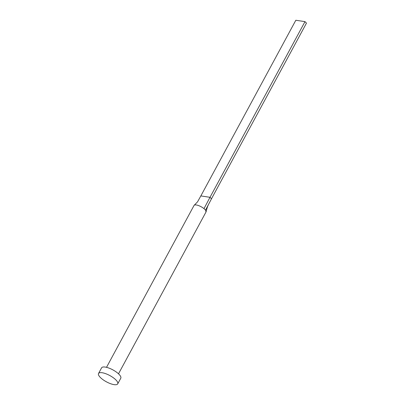 <?xml version="1.0" encoding="UTF-8"?>
<svg xmlns="http://www.w3.org/2000/svg" width="405" height="405" viewBox="0 0 405 405"><rect width="100%" height="100%" fill="white"/><g stroke="black" fill="none" stroke-linecap="round" stroke-linejoin="round"><path stroke-width="0.61" d="M106.515 367.33L194.041 205.446A6.819 2.233 28.4 0 1 194.187 205.259A6.819 2.233 28.4 0 1 203.988 208.636A6.819 2.233 28.4 0 1 204.859 209.42A6.819 2.233 28.4 0 1 205.522 210.17L206.039 211.931L118.508 373.815M98.526 373.501L101.589 367.836A10.91 3.569 28.4 0 1 108.859 368.054A10.91 3.569 28.4 0 1 118.898 374.19A10.91 3.569 28.4 0 1 120.781 378.209L117.713 383.879A10.91 3.569 28.4 0 1 110.449 383.656A10.91 3.569 28.4 0 1 100.41 377.521A10.91 3.569 28.4 0 1 98.526 373.501A10.91 3.569 28.4 0 1 105.791 373.719A10.91 3.569 28.4 0 1 115.835 379.86A10.91 3.569 28.4 0 1 117.713 383.879M203.988 208.636L210.003 197.306L211.491 198.794L205.522 210.17M304.985 21.637L295.827 20.25L200.845 195.919L210.003 197.306L304.985 21.637L306.474 23.125L211.491 198.794M200.845 195.919L197.584 201.766M194.187 205.259L197.544 201.847M206.105 211.754C207.335 207.056 207.345 207.016 208.327 204.824"/></g></svg>
